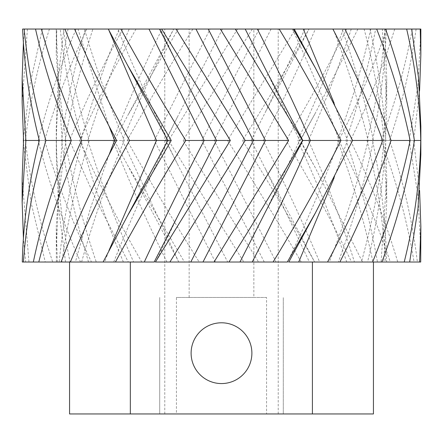 <?xml version="1.0" encoding="UTF-8"?>
<svg xmlns="http://www.w3.org/2000/svg" width="443" height="443" viewBox="0 0 443 443"><rect width="100%" height="100%" fill="white"/><g stroke="black" fill="none" stroke-linecap="round" stroke-linejoin="round"><path stroke-width="0.33" stroke-dasharray="2.21 1.66" d="M253.85 297.469L266.57 297.469L266.57 413.956L278.221 413.956L164.779 413.956L176.43 413.956L176.43 297.469L253.85 297.469L253.85 29.044L164.779 29.044L253.85 29.044M189.15 297.469L189.15 29.044M266.57 297.469L176.43 297.469M176.43 413.956L283.287 413.956L283.287 297.469L283.287 413.956L266.57 413.956M69.562 413.956L373.438 413.956M159.713 413.956L159.713 297.469L159.713 413.956M191.11 353.176A30.39 30.39 0 0 1 236.695 326.862A30.39 30.39 0 0 1 236.695 379.496A30.39 30.39 0 0 1 191.11 353.176M294.202 29.044L293.283 29.044M333.191 29.044L344.909 29.044L333.191 29.044C347.484 66.184 359.123 103.324 368.111 140.464L391.031 140.464L368.111 140.464C358.276 180.982 345.33 221.5 329.271 262.018L338.33 262.018C353.309 221.5 364.993 180.982 373.394 140.464C365.719 103.324 355.247 66.184 341.979 29.044M364.118 29.044L385.571 29.044L364.118 29.044C373.892 66.184 380.537 103.324 384.053 140.464L414.41 140.464L384.053 140.464C380.205 180.982 372.652 221.5 361.399 262.018L367.574 262.018C377.453 221.5 383.527 180.982 385.809 140.464C383.732 103.324 378.449 66.184 369.949 29.044M382.37 29.044L411.658 29.044L382.37 29.044L386.717 102.449L385.548 140.464L420.656 140.464L420.85 126.316M22.626 29.044L420.844 29.044M252.327 29.044L183.075 140.464L258.562 262.018L314.652 262.018C291.976 221.5 267.91 180.982 242.443 140.464C265.745 103.324 287.933 66.184 309.009 29.044L265.639 111.63L251.087 140.464L286.028 140.464C308.195 103.324 328.407 66.184 346.67 29.044M136.023 29.044C114.864 66.184 96.048 103.324 79.563 140.464C97.587 180.982 118.325 221.5 141.782 262.018L178.739 262.018L122.467 140.464C138.033 103.324 155.111 66.184 173.695 29.044L127.667 115.623L178.241 29.044M60.215 29.044L35.523 29.044L60.215 29.044C64.462 66.184 71.799 103.324 82.215 140.464L71.306 140.464L82.215 140.464C70.841 180.982 63.15 221.5 59.157 262.018L61.909 262.018C67.447 221.5 76.561 180.982 89.248 140.464C77.63 103.324 68.997 66.184 63.343 29.044M77.951 29.044L64.944 29.044L84.463 29.044L77.951 29.044L108.895 125.718M108.435 29.044L117.755 29.044L108.435 29.044L108.895 30.251M160.266 29.044L159.524 29.044L160.266 29.044L177.366 63.897M258.562 262.018L243.822 262.018L168.567 140.464L237.52 29.044M183.075 140.464L227.569 140.464L295.381 29.044M259.177 29.044L201.858 140.464L264.261 262.018M271.094 29.044L214.174 140.464L276.072 262.018M301.218 262.018C277.717 221.5 253.169 180.982 227.569 140.464M242.443 140.464L251.087 140.464L265.634 169.304L309.402 262.018L319.613 262.018C302.503 221.5 283.681 180.982 263.153 140.464C281.942 103.324 299.335 66.184 315.344 29.044M304.917 29.044L265.639 111.63M357.916 29.044L315.333 113.142L299.944 140.464L315.333 167.792L362.463 262.018L351.532 262.018C332.084 221.5 310.25 180.982 286.028 140.464M343.247 29.044C330.096 66.184 314.907 103.324 297.685 140.464L300.404 140.464L315.333 113.142M362.463 262.018L346.736 262.018C332.848 221.5 316.501 180.982 297.685 140.464L338.762 140.464C357.689 103.324 373.715 66.184 386.844 29.044M351.255 29.044C339.205 66.184 324.929 103.324 308.428 140.464C326.458 180.982 341.791 221.5 354.439 262.018L390.294 262.018C376.616 221.5 359.439 180.982 338.762 140.464M394.702 29.044C383.062 66.184 368.321 103.324 350.479 140.464C369.971 180.982 385.731 221.5 397.748 262.018L390.294 262.018M350.479 140.464L381.069 140.464C395.084 103.324 405.5 66.184 412.322 29.044M370.763 29.044C362.402 66.184 351.321 103.324 337.516 140.464C352.595 180.982 364.401 221.5 372.934 262.018L377.453 262.018C370.392 221.5 359.904 180.982 345.983 140.464C358.73 103.324 368.615 66.184 375.642 29.044M416.099 29.044C410.977 66.184 402.128 103.324 389.552 140.464C403.28 180.982 412.555 221.5 417.372 262.018L414.055 262.018C407.372 221.5 396.374 180.982 381.069 140.464M389.552 140.464L367.037 140.464L409.199 140.464L417.91 85.66L420.85 30.849M385.011 29.044C382.193 66.184 376.201 103.324 367.037 140.464C377.043 180.982 383.256 221.5 385.681 262.018L386.606 262.018C385.764 221.5 381.052 180.982 372.474 140.464C380.332 103.324 384.95 66.184 386.329 29.044M419.587 90.516L413.696 140.464L419.587 190.418M420.85 250.085L417.904 195.274L409.199 140.464M413.696 140.464L383.621 140.464L385.548 140.464L386.717 178.485L381.091 262.018L409.664 262.018L383.843 262.018L386.711 202.351L383.621 140.464L386.717 78.583L386.717 102.449M384.734 29.044L386.717 78.583M420.85 154.618L420.656 140.464M352.584 140.464L339.139 140.464L352.584 140.464M334.105 103.047L347.478 140.464L334.1 177.887M292.347 29.044C309.878 66.184 325.478 103.324 339.139 140.464C324.198 180.982 307.01 221.5 287.573 262.018L287.341 262.018M302.807 140.464L302.486 140.464M265.634 69.401L299.717 140.464L265.634 211.532M312.404 262.018L69.562 262.018L312.404 262.018L312.404 413.956M155.659 262.018L177.366 217.037M155.427 262.018L154.192 262.018M104.67 262.018L113.729 262.018L104.67 262.018L108.895 250.683M113.729 262.018C129.849 221.5 147.945 180.982 168.019 140.464L168.019 140.464C149.651 103.324 132.894 66.184 117.755 29.044M75.426 262.018L61.101 262.018L81.601 262.018L75.426 262.018L90.333 208.614L108.895 155.216M81.601 262.018C92.936 221.5 107.173 180.982 124.317 140.464L116.614 140.464L124.317 140.464C108.624 103.324 95.345 66.184 84.463 29.044M61.909 262.018L59.157 262.018M22.288 262.018L57.319 262.018L56.283 226.218L62.208 140.464L39.344 140.464L65.935 140.464L62.208 140.464L56.283 54.716L56.815 29.044M57.319 262.018L25.628 262.018L23.407 238.151M56.394 262.018L56.278 250.085L58.72 195.274L65.935 140.464L58.714 85.66L56.278 30.849L56.283 54.716M22.156 178.485L28.945 262.018L70.066 262.018C61.616 221.5 57.047 180.982 56.355 140.464L23.252 140.464M70.066 262.018L45.252 262.018L31.016 202.351L23.401 142.685M65.547 262.018L58.62 208.315L56.278 154.618L56.438 140.464L23.562 140.464M49.422 29.044C37.627 66.184 29.609 103.324 25.373 140.464C30.019 180.982 39.128 221.5 52.706 262.018L96.264 262.018C82.453 221.5 72.093 180.982 65.176 140.464L38.231 140.464C47.495 103.324 60.126 66.184 76.135 29.044M96.264 262.018L80.537 262.018C62.469 221.5 48.365 180.982 38.231 140.464M88.561 262.018C75.997 221.5 67.015 180.982 61.616 140.464L65.176 140.464C71.495 103.324 80.737 66.184 92.908 29.044M25.373 140.464L61.616 140.464C66.544 103.324 74.513 66.184 85.516 29.044M86.734 29.044C69.496 66.184 55.453 103.324 44.61 140.464C56.471 180.982 72.087 221.5 91.468 262.018L133.598 262.018C115.645 221.5 100.411 180.982 87.886 140.464L69.496 140.464C84.691 103.324 102.46 66.184 122.805 29.044M133.598 262.018L128.348 262.018L127.667 260.777L96.369 200.624L69.496 140.464M123.387 262.018C106.337 221.5 92.205 180.982 80.997 140.464L87.886 140.464C99.337 103.324 113.109 66.184 129.201 29.044M44.61 140.464L80.997 140.464C91.241 103.324 103.983 66.184 119.217 29.044M178.739 262.018L184.438 262.018L127.667 165.311L114.266 140.464L127.667 115.623M166.928 262.018C146.91 221.5 128.885 180.982 112.86 140.464L114.266 140.464M79.563 140.464L112.86 140.464C127.518 103.324 143.897 66.184 162.011 29.044M192.904 29.044C169.713 66.184 147.79 103.324 127.124 140.464C149.717 180.982 173.734 221.5 199.178 262.018L227.68 262.018L177.361 163.799L165.848 140.464L165.516 140.464L177.361 163.799M227.68 262.018L243.822 262.018M215.32 262.018L154.38 140.464L168.567 140.464M127.124 140.464L154.38 140.464L210.087 29.044M319.613 262.018L351.532 262.018M265.634 169.304L314.652 262.018L309.402 262.018M346.736 262.018L354.439 262.018M377.453 262.018L414.055 262.018M397.748 262.018L372.934 262.018M386.606 262.018L420.712 262.018M417.372 262.018L385.681 262.018M383.843 262.018L381.091 262.018M367.574 262.018L361.399 262.018M338.33 262.018L329.271 262.018M288.808 262.018L287.573 262.018M199.178 262.018L184.438 262.018M141.782 262.018L128.348 262.018L127.667 260.777M91.468 262.018L80.537 262.018M52.706 262.018L45.252 262.018M23.401 138.249L30.107 83.649L42.384 29.044M27.4 29.044L22.156 102.449M28.945 262.018L25.628 262.018M23.407 42.783L24.548 29.044M56.283 29.044L56.278 30.849M63.897 29.044L58.199 77.68L56.278 126.316L56.438 140.464M68.045 29.044C60.874 66.184 56.981 103.324 56.355 140.464M222.436 29.044L177.361 117.135L165.848 140.464M278.221 413.956L278.221 29.044M164.779 413.956L164.779 29.044M56.278 250.085L56.283 226.218M56.278 154.618L56.278 126.316M177.361 259.266L127.667 165.311M315.333 167.792L300.404 140.464M386.711 202.351L386.717 178.485M177.361 117.135L165.516 140.464"/><path stroke-width="0.66" d="M373.438 262.018L373.438 413.956L69.562 413.956L69.562 262.018M420.208 29.044L420.844 54.716L420.844 29.044L160.266 29.044M108.435 29.044L22.626 29.044C24.287 66.184 29.858 103.324 39.344 140.464L25.888 140.464L22.156 78.583L23.407 42.783M161.662 29.044L230.338 140.464L204.145 140.464C183.037 180.982 163.09 221.5 144.296 262.018L154.192 262.018L216.472 140.464L159.524 29.044L108.275 29.044L127.667 65.409L171.247 140.464L127.673 215.525L103.119 262.018L70.398 262.018C87.149 221.5 106.874 180.982 129.577 140.464C108.801 103.324 90.477 66.184 74.601 29.044M420.844 54.716L419.587 90.516M419.587 190.418L420.844 226.218L419.599 262.018L420.712 262.018L420.85 226.218M406.657 29.044C415.301 66.184 420.003 103.324 420.756 140.464C419.92 180.982 414.404 221.5 404.215 262.018L409.664 262.018L418.02 208.315L420.85 154.618L420.85 126.316L418.53 77.68L411.658 29.044M420.756 140.464L414.41 140.464C408.463 103.324 398.85 66.184 385.571 29.044M376.655 29.044C391.335 66.184 402.493 103.324 410.118 140.464C401.768 180.982 389.264 221.5 372.602 262.018L381.899 262.018C397.061 221.5 407.898 180.982 414.41 140.464M410.118 140.464L391.031 140.464C378.66 103.324 363.288 66.184 344.909 29.044M332.865 29.044C352.279 66.184 368.897 103.324 382.713 140.464C367.601 180.982 349.217 221.5 327.56 262.018L339.881 262.018C360.452 221.5 377.502 180.982 391.031 140.464M382.713 140.464L352.584 140.464L315.333 67.89L293.283 29.044M303.3 29.044L334.105 103.047M279.184 29.044C301.605 66.184 322.205 103.324 340.988 140.464C320.455 180.982 297.823 221.5 273.093 262.018L287.341 262.018L315.327 213.044L352.584 140.464M340.988 140.464L302.486 140.464L235.272 29.044M257.355 29.044C276.31 66.184 293.98 103.324 310.371 140.464C292.452 180.982 273.065 221.5 252.217 262.018L240.001 262.018L265.634 211.532L302.807 140.464L265.634 69.401L245.2 29.044M220.37 29.044L288.648 140.464L214.047 262.018L228.953 262.018C254.548 221.5 279.057 180.982 302.486 140.464M288.648 140.464L245.195 140.464L176.043 29.044M208.221 29.044L265.374 140.464L202.999 262.018L190.783 262.018L253.346 140.464L195.95 29.044M327.56 262.018L312.404 262.018L312.404 413.956M130.336 413.956L130.336 262.018M191.11 353.176A30.39 30.39 0 0 0 236.695 379.496A30.39 30.39 0 0 0 236.695 326.862A30.39 30.39 0 0 0 191.11 353.176M144.296 262.018L115.44 262.018C137.158 221.5 160.61 180.982 185.8 140.464C162.753 103.324 141.101 66.184 120.85 29.044M148.97 29.044L204.145 140.464L185.8 140.464M230.338 140.464L155.427 262.018M108.895 250.683L156.484 140.464L129.577 140.464M171.247 140.464L156.484 140.464L108.895 30.251M108.895 155.216L114.599 140.464L81.523 140.464C64.866 103.324 51.493 66.184 41.404 29.044M64.944 29.044C79.48 66.184 96.707 103.324 116.614 140.464C94.863 180.982 76.362 221.5 61.101 262.018L38.785 262.018C49.079 221.5 63.327 180.982 81.523 140.464M116.614 140.464L114.599 140.464L108.895 125.718M35.523 29.044C44.001 66.184 55.929 103.324 71.306 140.464C54.506 180.982 41.852 221.5 33.336 262.018L23.401 262.018C26.331 221.5 33.829 180.982 45.906 140.464C34.842 103.324 27.616 66.184 24.21 29.044M71.306 140.464L45.906 140.464M23.407 238.151L22.161 202.351L25.888 140.464M39.344 140.464C28.989 180.982 23.307 221.5 22.288 262.018L23.401 262.018M23.401 142.685L23.401 138.249M22.15 78.583L22.15 102.449L23.562 140.464L23.252 140.464M23.562 140.464L22.156 178.485L22.15 202.351M419.599 262.018L409.664 262.018M404.215 262.018L381.899 262.018M372.602 262.018L339.881 262.018M312.404 262.018L298.704 262.018L334.1 177.887M298.704 262.018L288.808 262.018L315.327 213.044M240.001 262.018L228.953 262.018M273.093 262.018L252.217 262.018M33.336 262.018L38.785 262.018M61.101 262.018L70.398 262.018M155.659 262.018L169.907 262.018L245.195 140.464M103.119 262.018L115.44 262.018M190.783 262.018L169.907 262.018M214.047 262.018L202.999 262.018M315.333 67.89L294.202 29.044M127.673 215.525L167.797 140.464L127.667 65.409"/></g></svg>

